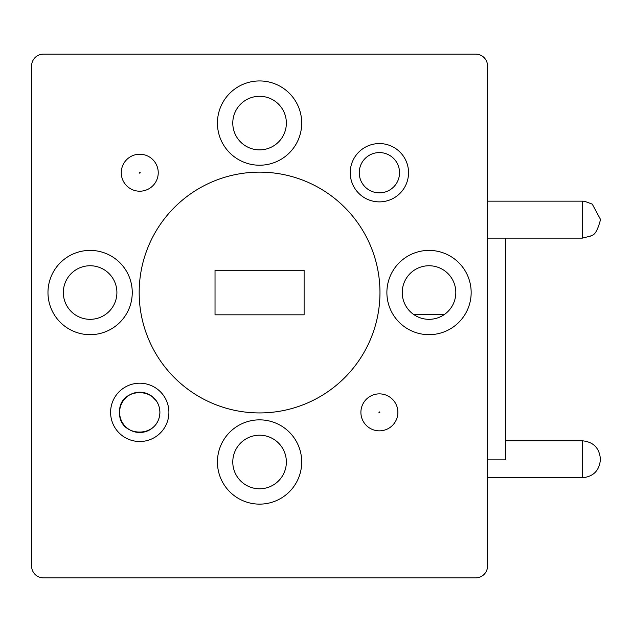 <?xml version="1.0" encoding="UTF-8"?>
<svg xmlns="http://www.w3.org/2000/svg" width="632" height="632" viewBox="0 0 632 632"><rect width="100%" height="100%" fill="white"/><g stroke="black" fill="none" stroke-linecap="round" stroke-linejoin="round"><path stroke-width="0.95" d="M301.709 461.992A42.139 42.139 0 0 0 259.57 419.853A42.139 42.139 0 0 0 217.432 461.992A42.139 42.139 0 0 0 259.57 504.131A42.139 42.139 0 0 0 301.709 461.992M286.359 461.992A26.789 26.789 0 0 0 259.57 435.203A26.789 26.789 0 0 0 232.781 461.992A26.789 26.789 0 0 0 259.57 488.781A26.789 26.789 0 0 0 286.359 461.992M471.164 292.537A42.139 42.139 0 0 0 429.025 250.398A42.139 42.139 0 0 0 386.887 292.537A42.139 42.139 0 0 0 429.025 334.676A42.139 42.139 0 0 0 471.164 292.537M455.814 292.537A26.789 26.789 0 0 0 429.025 265.748A26.789 26.789 0 0 0 402.236 292.537A26.789 26.789 0 0 0 429.025 319.326A26.789 26.789 0 0 0 455.814 292.537M301.709 123.082A42.139 42.139 0 0 0 259.57 80.943A42.139 42.139 0 0 0 217.432 123.082A42.139 42.139 0 0 0 259.57 165.221A42.139 42.139 0 0 0 301.709 123.082M286.359 123.082A26.789 26.789 0 0 0 259.57 96.293A26.789 26.789 0 0 0 232.781 123.082A26.789 26.789 0 0 0 259.57 149.871A26.789 26.789 0 0 0 286.359 123.082M132.254 292.537A42.139 42.139 0 0 0 90.115 250.398A42.139 42.139 0 0 0 47.977 292.537A42.139 42.139 0 0 0 90.115 334.676A42.139 42.139 0 0 0 132.254 292.537M116.904 292.537A26.789 26.789 0 0 0 90.115 265.748A26.789 26.789 0 0 0 63.326 292.537A26.789 26.789 0 0 0 90.115 319.326A26.789 26.789 0 0 0 116.904 292.537M110.6 412.356A29.151 29.151 0 0 1 139.751 383.205A29.151 29.151 0 0 1 168.902 412.356A29.151 29.151 0 0 1 139.751 441.507A29.151 29.151 0 0 1 110.6 412.356M159.896 412.356A20.145 20.145 0 0 0 139.751 392.211A20.145 20.145 0 0 0 119.606 412.356C118.216 437.478 158.995 439.761 159.896 412.356C159.082 385.046 118.2 387.179 119.606 412.356A20.145 20.145 0 0 0 139.751 432.501A20.145 20.145 0 0 0 159.896 412.356M350.239 172.718A29.151 29.151 0 0 1 379.39 143.567A29.151 29.151 0 0 1 408.541 172.718A29.151 29.151 0 0 1 379.39 201.869A29.151 29.151 0 0 1 350.239 172.718M399.535 172.718A20.145 20.145 0 0 0 379.39 152.573A20.145 20.145 0 0 0 359.245 172.718A20.145 20.145 0 0 0 379.39 192.863A20.145 20.145 0 0 0 399.535 172.718M397.876 412.356A18.486 18.486 0 0 1 379.39 430.842A18.486 18.486 0 0 1 360.904 412.356A18.486 18.486 0 0 1 379.39 393.87A18.486 18.486 0 0 1 397.876 412.356A18.486 18.486 0 0 0 379.39 393.87A18.486 18.486 0 0 0 360.904 412.356M158.237 172.718A18.486 18.486 0 0 1 139.751 191.204A18.486 18.486 0 0 1 121.265 172.718A18.486 18.486 0 0 1 139.751 154.232A18.486 18.486 0 0 1 158.237 172.718A18.486 18.486 0 0 0 139.751 154.232A18.486 18.486 0 0 0 121.265 172.718M444.343 314.515L413.707 314.515M413.296 314.223L444.493 314.404M600.4 459.282L600.4 459.709L600.4 459.282M600.4 219.644L600.4 220.07L600.4 219.644M139.174 292.537A120.396 120.396 0 0 0 259.57 412.933A120.396 120.396 0 0 0 379.966 292.537A120.396 120.396 0 0 0 259.57 172.141A120.396 120.396 0 0 0 139.174 292.537M505.6 238.13L505.6 459.859L487.541 459.859M43.45 577.885L475.691 577.885A11.85 11.85 0 0 0 487.541 566.035L487.541 65.965A11.85 11.85 0 0 0 475.691 54.115L43.45 54.115A11.85 11.85 0 0 0 31.6 65.965L31.6 566.035A11.85 11.85 0 0 0 43.45 577.885M215.03 314.815L304.111 314.815L304.111 270.259L215.03 270.259L215.03 314.815M378.963 412.356A0.427 0.427 0 0 0 379.39 412.783A0.427 0.427 0 0 0 379.816 412.356A0.427 0.427 0 0 0 379.39 411.93A0.427 0.427 0 0 0 378.963 412.356M139.324 172.718A0.427 0.427 0 0 0 139.751 173.144A0.427 0.427 0 0 0 140.178 172.718A0.427 0.427 0 0 0 139.751 172.291A0.427 0.427 0 0 0 139.324 172.718M600.4 459.709C599.326 470.682 593.306 476.702 582.341 477.768L582.341 440.796L505.6 440.796M600.4 220.07C595.297 238.951 591.197 234.069 590.794 236.028L582.341 238.13L582.341 201.158L487.541 201.158M582.341 238.13L487.541 238.13M582.341 477.768L487.541 477.768M582.341 201.158L584.608 201.3L592.255 204.12L600.4 219.217M582.341 440.796C593.306 441.871 599.326 447.891 600.4 458.856M152.233 396.556A54.368 54.368 0 0 0 156.072 400.554A54.368 54.368 0 0 1 152.233 396.556"/></g></svg>
